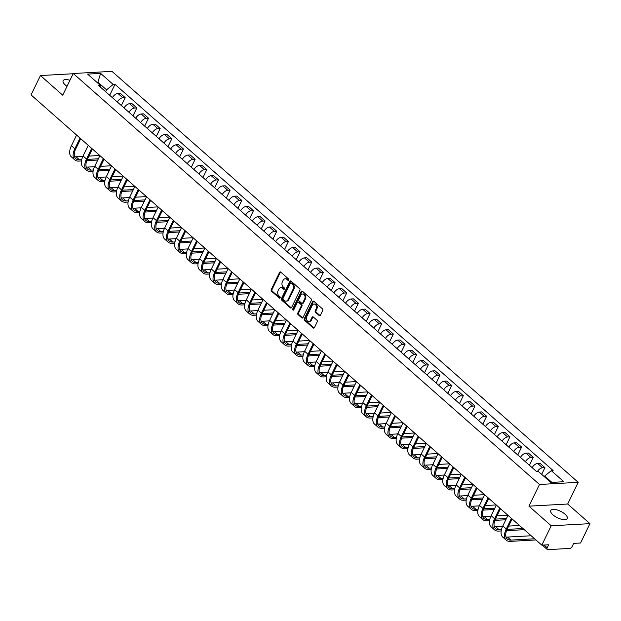 <?xml version="1.0" encoding="UTF-8"?>
<svg xmlns="http://www.w3.org/2000/svg" width="621" height="621" viewBox="0 0 621 621"><rect width="100%" height="100%" fill="white"/><g stroke="black" fill="none" stroke-linecap="round" stroke-linejoin="round"><path stroke-width="0.93" d="M288.749 280.094A0.807 0.605 -93.2 0 0 288.563 278.969L280.77 272.099A1.157 0.869 -93.2 0 0 279.574 272.409L271.23 289.588A1.157 0.869 -93.2 0 0 271.501 291.187L279.295 298.057A0.807 0.605 -93.2 0 0 279.947 296.722L278.938 295.837A3.695 2.771 -93.2 0 1 278.068 290.713L278.767 289.277A3.695 2.771 -93.2 0 1 280.909 287.663A3.695 2.771 -93.2 0 1 282.594 288.291L283.603 289.184A0.807 0.605 -93.2 0 0 284.255 287.849L283.246 286.956A3.695 2.771 -93.2 0 1 282.376 281.833L283.075 280.405A3.695 2.771 -93.2 0 1 285.218 278.782A3.695 2.771 -93.2 0 1 286.91 279.419L287.919 280.304A0.807 0.605 -93.2 0 0 288.749 280.094M565.04 514.18A9.168 3.602 25.9 0 0 556.602 509.794A9.168 3.602 25.9 0 0 550.757 510.509A9.168 3.602 25.9 0 0 552.962 514.848A9.168 3.602 25.9 0 0 561.4 519.226A9.168 3.602 25.9 0 0 567.245 518.519A9.168 3.602 25.9 0 0 565.04 514.18M69.971 80.256A9.168 3.602 25.9 0 0 63.148 80.691A9.168 3.602 25.9 0 0 65.352 85.03A9.168 3.602 25.9 0 0 67.029 86.319M319.21 315.592A1.157 0.869 -93.2 0 0 320.405 315.282L322.749 310.461A1.157 0.869 -93.2 0 0 322.478 308.862L313.822 301.232A1.157 0.869 -93.2 0 0 312.619 301.542L304.282 318.72A1.157 0.869 -93.2 0 0 304.546 320.32L313.209 327.95A1.157 0.869 -93.2 0 0 314.405 327.647L317.23 321.825A1.157 0.869 -93.2 0 0 316.958 320.219L313.256 316.958A1.157 0.869 -93.2 0 0 312.06 317.261L310.655 320.149A3.089 2.321 -93.2 0 1 308.862 321.499A3.089 2.321 -93.2 0 1 306.704 319.924A3.089 2.321 -93.2 0 1 306.735 316.694L312.223 305.377A3.089 2.321 -93.2 0 1 314.016 304.026A3.089 2.321 -93.2 0 1 316.174 305.61A3.089 2.321 -93.2 0 1 316.151 308.839L315.235 310.725A1.157 0.869 -93.2 0 0 315.507 312.324L319.21 315.592L319.986 315.546A1.157 0.869 -93.2 0 0 320.118 315.647M539.478 484.481L528.952 506.162L551.223 525.793L541.822 545.145L31.05 94.904L40.45 75.552L62.721 95.192L73.247 73.503L539.478 484.481L578.205 482.331L111.974 71.361L73.247 73.503M299.927 290.349A1.157 0.869 -93.2 0 0 299.664 288.749L291.001 281.119A1.157 0.869 -93.2 0 0 289.805 281.429L281.46 298.608A1.157 0.869 -93.2 0 0 281.732 300.207L290.387 307.845A1.157 0.869 -93.2 0 0 291.591 307.535L299.927 290.349M302.411 291.179L311.067 298.81A1.157 0.869 -93.2 0 1 311.338 300.409L302.994 317.587A1.157 0.869 -93.2 0 1 301.798 317.898L298.096 314.63A1.157 0.869 -93.2 0 1 297.824 313.031L301.208 306.06A1.157 0.869 -93.2 0 0 300.937 304.461L298.476 302.295A1.157 0.869 -93.2 0 0 297.28 302.606L293.756 309.856A0.807 0.605 -93.2 0 1 292.732 308.955L301.216 291.482A1.157 0.869 -93.2 0 1 302.411 291.179M551.223 525.793L589.95 523.65L580.55 543.002L573.695 543.383L572.236 546.395A2.352 1.25 131.4 0 1 569.744 548.428L547.823 549.639A2.352 1.25 131.4 0 1 547.21 549.461L542.288 545.122M589.95 523.65L567.679 504.019L578.205 482.331M541.822 545.145L548.677 544.772L547.217 547.784A2.352 1.25 131.4 0 0 547.21 549.461M73.131 73.744L40.45 75.552M117.322 102.007A5.41 2.872 -48.6 0 1 122.826 97.776L117.889 93.429A5.41 2.872 131.4 0 0 112.385 97.66M117.889 93.429L120.257 93.297L125.186 97.644L121.343 105.554M122.826 97.776L125.186 97.644M133.003 115.832L136.845 107.922L131.916 103.575L129.548 103.707A5.41 2.872 131.4 0 0 124.045 107.938M128.982 112.285A5.41 2.872 -48.6 0 1 134.485 108.054L136.845 107.922M144.662 126.117L148.504 118.2L143.575 113.853L141.208 113.985A5.41 2.872 131.4 0 0 135.704 118.215M140.641 122.562A5.41 2.872 -48.6 0 1 146.145 118.332L148.504 118.2M156.321 136.395L160.164 128.477L155.234 124.13L152.867 124.262A5.41 2.872 131.4 0 0 147.363 128.493M152.3 132.84A5.41 2.872 -48.6 0 1 157.804 128.609L160.164 128.477M167.981 146.672L171.823 138.755L166.894 134.408L164.526 134.54A5.41 2.872 131.4 0 0 159.023 138.77M163.96 143.117A5.41 2.872 -48.6 0 1 169.463 138.887L171.823 138.755M179.64 156.95L183.482 149.032L178.553 144.685L176.185 144.817A5.41 2.872 131.4 0 0 170.682 149.048M175.619 153.395A5.41 2.872 -48.6 0 1 181.122 149.164L183.482 149.032M191.299 167.228L195.141 159.31L190.212 154.963L187.845 155.095A5.41 2.872 131.4 0 0 182.341 159.325M187.278 163.672A5.41 2.872 -48.6 0 1 192.782 159.442L195.141 159.31M202.958 177.505L206.801 169.587L201.872 165.24L199.512 165.372A5.41 2.872 131.4 0 0 194 169.603M198.937 173.95A5.41 2.872 -48.6 0 1 204.441 169.719L206.801 169.587M214.618 187.783L218.46 179.865L213.531 175.518L211.171 175.65A5.41 2.872 131.4 0 0 205.66 179.88M210.597 184.227A5.41 2.872 -48.6 0 1 216.1 179.997L218.46 179.865M226.285 198.06L230.119 190.15L225.19 185.795L222.83 185.927A5.41 2.872 131.4 0 0 217.319 190.158M222.256 194.505A5.41 2.872 -48.6 0 1 227.76 190.274L230.119 190.15M237.944 208.338L241.779 200.428L236.849 196.073L234.49 196.205A5.41 2.872 131.4 0 0 228.978 200.436M233.915 204.783A5.41 2.872 -48.6 0 1 239.419 200.552L241.779 200.428M249.603 218.615L253.438 210.705L248.509 206.351L246.149 206.482A5.41 2.872 131.4 0 0 240.637 210.713M245.574 215.06A5.41 2.872 -48.6 0 1 251.078 210.83L253.438 210.705M261.262 228.893L265.097 220.983L260.168 216.628L257.808 216.76A5.41 2.872 131.4 0 0 252.297 220.991M257.234 225.338A5.41 2.872 -48.6 0 1 262.737 221.107L265.097 220.983M272.922 239.17L276.756 231.26L271.827 226.906L269.467 227.038A5.41 2.872 131.4 0 0 263.956 231.268M268.893 235.623A5.41 2.872 -48.6 0 1 274.397 231.385L276.756 231.26M284.581 249.448L288.423 241.538L283.486 237.183L281.127 237.315A5.41 2.872 131.4 0 0 275.623 241.546M280.552 245.9A5.41 2.872 -48.6 0 1 286.056 241.662L288.423 241.538M296.24 259.725L300.083 251.815L295.146 247.461L292.786 247.593A5.41 2.872 131.4 0 0 287.282 251.823M292.212 256.178A5.41 2.872 -48.6 0 1 297.715 251.94L300.083 251.815M307.9 270.003L311.742 262.093L306.805 257.738L304.445 257.87A5.41 2.872 131.4 0 0 298.942 262.101M303.871 266.456A5.41 2.872 -48.6 0 1 309.374 262.217L311.742 262.093M319.559 280.281L323.401 272.371L318.464 268.016L316.105 268.148A5.41 2.872 131.4 0 0 310.601 272.378M315.53 276.733A5.41 2.872 -48.6 0 1 321.034 272.495L323.401 272.371M331.218 290.558L335.061 282.648L330.124 278.293L327.764 278.425A5.41 2.872 131.4 0 0 322.26 282.656M327.189 287.011A5.41 2.872 -48.6 0 1 332.693 282.78L335.061 282.648M342.877 300.836L346.72 292.926L341.783 288.579L339.423 288.703A5.41 2.872 131.4 0 0 333.919 292.933M338.849 297.288A5.41 2.872 -48.6 0 1 344.352 293.058L346.72 292.926M354.537 311.113L358.379 303.203L353.442 298.856L351.082 298.98A5.41 2.872 131.4 0 0 345.579 303.211M350.508 307.566A5.41 2.872 -48.6 0 1 356.012 303.335L358.379 303.203M366.196 321.391L370.038 313.481L365.101 309.134L362.742 309.258A5.41 2.872 131.4 0 0 357.238 313.489M362.167 317.843A5.41 2.872 -48.6 0 1 367.671 313.613L370.038 313.481M377.855 331.668L381.698 323.758L376.761 319.411L374.401 319.536A5.41 2.872 131.4 0 0 368.897 323.766M373.826 328.121A5.41 2.872 -48.6 0 1 379.33 323.89L381.698 323.758M389.514 341.946L393.357 334.036L388.42 329.689L386.06 329.813A5.41 2.872 131.4 0 0 380.557 334.051M385.486 338.398A5.41 2.872 -48.6 0 1 390.989 334.168L393.357 334.036M401.174 352.223L405.016 344.313L400.079 339.966L397.719 340.091A5.41 2.872 131.4 0 0 392.216 344.329M397.145 348.676A5.41 2.872 -48.6 0 1 402.649 344.445L405.016 344.313M412.833 362.501L416.675 354.591L411.739 350.244L409.379 350.368A5.41 2.872 131.4 0 0 403.875 354.607M408.804 358.954A5.41 2.872 -48.6 0 1 414.308 354.723L416.675 354.591M424.492 372.779L428.335 364.869L423.398 360.522L421.038 360.646A5.41 2.872 131.4 0 0 415.534 364.884M420.464 369.231A5.41 2.872 -48.6 0 1 425.967 365.001L428.335 364.869M436.152 383.056L439.994 375.146L435.057 370.799L432.697 370.931A5.41 2.872 131.4 0 0 427.194 375.162M432.123 379.509A5.41 2.872 -48.6 0 1 437.634 375.278L439.994 375.146M447.811 393.334L451.653 385.424L446.716 381.077L444.357 381.209A5.41 2.872 131.4 0 0 438.853 385.439M443.782 389.786A5.41 2.872 -48.6 0 1 449.293 385.556L451.653 385.424M459.47 403.611L463.313 395.701L458.376 391.354L456.016 391.486A5.41 2.872 131.4 0 0 450.512 395.717M455.441 400.064A5.41 2.872 -48.6 0 1 460.953 395.833L463.313 395.701M471.129 413.889L474.972 405.979L470.035 401.632L467.675 401.764A5.41 2.872 131.4 0 0 462.171 405.994M467.101 410.341A5.41 2.872 -48.6 0 1 472.612 406.111L474.972 405.979M482.789 424.166L486.631 416.256L481.694 411.909L479.334 412.041A5.41 2.872 131.4 0 0 473.831 416.272M478.76 420.619A5.41 2.872 -48.6 0 1 484.271 416.388L486.631 416.256M494.448 434.444L498.29 426.534L493.353 422.187L490.994 422.319A5.41 2.872 131.4 0 0 485.49 426.549M490.419 430.896A5.41 2.872 -48.6 0 1 495.931 426.666L498.29 426.534M506.107 444.721L509.95 436.811L505.02 432.464L502.653 432.596A5.41 2.872 131.4 0 0 497.149 436.827M502.078 441.174A5.41 2.872 -48.6 0 1 507.59 436.943L509.95 436.811M517.767 454.999L521.609 447.089L516.68 442.742L514.312 442.874A5.41 2.872 131.4 0 0 508.809 447.104M513.738 451.451A5.41 2.872 -48.6 0 1 519.249 447.221L521.609 447.089M529.426 465.276L533.268 457.367L528.339 453.019L525.971 453.151A5.41 2.872 131.4 0 0 520.468 457.382M525.405 461.729A5.41 2.872 -48.6 0 1 530.908 457.498L533.268 457.367M541.667 474.359L544.928 467.644L539.998 463.297L537.631 463.429A5.41 2.872 131.4 0 0 532.127 467.66M537.413 471.432A5.41 2.872 -48.6 0 1 542.568 467.776L544.928 467.644M105.648 91.722L106.564 89.835L97.971 82.259L96.915 82.321M97.637 82.95L100.618 73.387L113.169 84.456L106.564 89.835M100.936 87.569L100.16 85.178L87.6 74.109L100.618 73.387M551.89 482.393L544.687 476.043L551.301 470.656L553.117 470.555L114.994 84.355L113.169 84.456M551.301 470.656L563.852 481.725L550.843 482.447L538.283 471.378L536.466 471.479L98.335 85.279L100.16 85.178M528.952 506.162L567.679 504.019M544.687 476.043L544.353 476.734M109.684 95.277L114.994 84.355M288.664 280.234L287.678 279.372A3.695 2.771 -93.2 0 0 285.994 278.744L285.218 278.782M280.909 287.663L281.686 287.616A3.695 2.771 -93.2 0 1 283.37 288.253L284.348 289.114M280.638 272.006A1.157 0.869 -93.2 0 0 280.35 272.363L272.006 289.549A1.157 0.869 -93.2 0 0 272.277 291.148L280.04 297.995L279.295 298.057M290.869 281.026A1.157 0.869 -93.2 0 0 290.581 281.383L282.237 298.569A1.157 0.869 -93.2 0 0 282.508 300.168L291.164 307.799A1.157 0.869 -93.2 0 0 291.296 307.9M291.164 283.168A0.807 0.605 -93.2 0 0 290.325 283.386L282.997 298.468A0.807 0.605 -93.2 0 0 283.192 299.586L284.255 300.525A3.695 2.771 -93.2 0 0 285.939 301.154A3.695 2.771 -93.2 0 0 288.082 299.539L293.089 289.231A3.695 2.771 -93.2 0 0 292.227 284.108L291.164 283.168L291.932 283.122A0.807 0.605 -93.2 0 0 291.567 282.99L290.791 283.029M285.939 301.154L286.716 301.115A3.695 2.771 -93.2 0 0 288.858 299.493L288.082 299.539M291.932 283.122L293.003 284.061A3.695 2.771 -93.2 0 1 293.865 289.184L288.858 299.493M297.948 302.101L298.724 302.054A1.157 0.869 -93.2 0 1 299.252 302.248L301.713 304.422A1.157 0.869 -93.2 0 1 301.985 306.021L298.6 312.984A1.157 0.869 -93.2 0 0 298.864 314.591L302.574 317.851A1.157 0.869 -93.2 0 0 302.706 317.952M302.28 291.078A1.157 0.869 -93.2 0 0 301.992 291.443L293.508 308.909A0.807 0.605 -93.2 0 0 293.671 310.003M304.717 298.833A3.089 2.321 -93.2 0 0 304.748 295.604A3.089 2.321 -93.2 0 0 302.582 294.02A3.089 2.321 -93.2 0 0 300.789 295.371L298.856 299.361A1.157 0.869 -93.2 0 0 299.128 300.96L301.589 303.126A1.157 0.869 -93.2 0 0 302.784 302.815L304.717 298.833L305.493 298.786A3.089 2.321 -93.2 0 0 305.516 295.557A3.089 2.321 -93.2 0 0 303.358 293.981L302.582 294.02M302.116 303.32L302.885 303.281A1.157 0.869 -93.2 0 0 303.56 302.776L302.784 302.815M305.493 298.786L303.56 302.776M314.016 304.026L314.793 303.987A3.089 2.321 -93.2 0 1 316.951 305.563A3.089 2.321 -93.2 0 1 316.92 308.8L316.011 310.686A1.157 0.869 -93.2 0 0 316.275 312.285L319.986 315.546M308.862 321.499L309.638 321.461A3.089 2.321 -93.2 0 0 311.431 320.11L310.655 320.149M313.124 316.857A1.157 0.869 -93.2 0 0 312.837 317.222L311.431 320.11M313.683 301.138A1.157 0.869 -93.2 0 0 313.395 301.495L305.051 318.682A1.157 0.869 -93.2 0 0 305.322 320.281L313.978 327.911A1.157 0.869 -93.2 0 0 314.117 328.004M81.7 159.706L79.496 159.83A14.104 7.483 -48.6 0 1 75.832 158.743A14.104 7.483 -48.6 0 1 75.863 148.675L80.714 138.685M76.593 135.052L71.423 145.702A15.634 8.29 131.4 0 0 71.384 156.857L74.823 159.892A15.634 8.29 131.4 0 0 78.883 161.095L81.452 160.955M80.031 138.079L74.862 148.73A15.634 8.29 131.4 0 0 74.823 159.892M86.793 160.653L97.753 160.047M103.808 159.713L104.522 159.675M98.366 158.782L87.32 159.395M99.771 155.483L88.919 156.088M82.872 156.422L76.057 156.803A14.104 7.483 -48.6 0 1 74.567 156.717M93.36 169.983L91.155 170.107A14.104 7.483 -48.6 0 1 87.491 169.021A14.104 7.483 -48.6 0 1 87.522 158.953L92.374 148.962M88.252 145.33L83.082 155.98A15.634 8.29 131.4 0 0 83.043 167.134L86.482 170.17A15.634 8.29 131.4 0 0 90.542 171.373L93.111 171.233M91.691 148.357L86.521 159.007A15.634 8.29 131.4 0 0 86.482 170.17M98.46 170.93L109.412 170.325M115.467 169.991L116.181 169.952M110.026 169.059L98.98 169.673M111.431 165.76L100.579 166.366M94.532 166.7L87.716 167.08A14.104 7.483 -48.6 0 1 86.226 166.995M105.019 180.261L102.814 180.385A14.104 7.483 -48.6 0 1 99.15 179.298A14.104 7.483 -48.6 0 1 99.181 169.23L104.033 159.24M99.911 155.607L94.741 166.257A15.634 8.29 131.4 0 0 94.703 177.412L98.141 180.447A15.634 8.29 131.4 0 0 102.201 181.65L104.77 181.511M103.35 158.634L98.18 169.285A15.634 8.29 131.4 0 0 98.141 180.447M110.119 181.208L121.072 180.602M127.126 180.269L127.841 180.23M121.685 179.337L110.639 179.95M123.09 176.038L112.238 176.643M106.191 176.977L99.376 177.358A14.104 7.483 -48.6 0 1 97.885 177.272M116.678 190.538L114.474 190.663A14.104 7.483 -48.6 0 1 110.81 189.576A14.104 7.483 -48.6 0 1 110.841 179.508L115.692 169.517M111.57 165.885L106.401 176.535A15.634 8.29 131.4 0 0 106.362 187.689L109.801 190.725A15.634 8.29 131.4 0 0 113.86 191.928L116.43 191.788M115.009 168.912L109.839 179.562A15.634 8.29 131.4 0 0 109.801 190.725M121.778 191.493L132.731 190.88M138.786 190.546L139.508 190.507M133.344 189.615L122.298 190.228M134.749 186.316L123.897 186.921M117.85 187.255L111.035 187.635A14.104 7.483 -48.6 0 1 109.544 187.55M128.337 200.816L126.133 200.94A14.104 7.483 -48.6 0 1 122.469 199.853A14.104 7.483 -48.6 0 1 122.508 189.785L127.352 179.795M123.23 176.162L118.06 186.812A15.634 8.29 131.4 0 0 118.021 197.967L121.46 201.002A15.634 8.29 131.4 0 0 125.52 202.205L128.089 202.066M126.668 179.19L121.499 189.84A15.634 8.29 131.4 0 0 121.46 201.002M133.437 201.771L144.39 201.157M150.445 200.824L151.167 200.785M145.004 199.892L133.957 200.505M146.409 196.601L135.557 197.199M129.51 197.532L122.694 197.913A14.104 7.483 -48.6 0 1 121.204 197.827M139.997 211.093L137.792 211.218A14.104 7.483 -48.6 0 1 134.128 210.131A14.104 7.483 -48.6 0 1 134.167 200.063L139.011 190.073M134.889 186.44L129.719 197.09A15.634 8.29 131.4 0 0 129.68 208.245L133.119 211.28A15.634 8.29 131.4 0 0 137.179 212.483L139.748 212.343M138.328 189.467L133.158 200.117A15.634 8.29 131.4 0 0 133.119 211.28M145.097 212.048L156.05 211.435M162.104 211.101L162.826 211.062M156.663 210.177L145.617 210.783M158.068 206.878L147.216 207.476M141.169 207.81L134.353 208.19A14.104 7.483 -48.6 0 1 132.863 208.105M151.656 221.371L149.451 221.495A14.104 7.483 -48.6 0 1 145.788 220.408A14.104 7.483 -48.6 0 1 145.826 210.34L150.67 200.35M146.548 196.717L141.378 207.367A15.634 8.29 131.4 0 0 141.34 218.522L144.778 221.557A15.634 8.29 131.4 0 0 148.838 222.76L151.408 222.621M149.987 199.745L144.817 210.395A15.634 8.29 131.4 0 0 144.778 221.557M156.756 222.326L167.709 221.713M173.764 221.379L174.485 221.34M168.322 220.455L157.276 221.06M169.735 217.156L158.875 217.754M152.828 218.087L146.013 218.468A14.104 7.483 -48.6 0 1 144.522 218.382M163.315 231.649L161.111 231.773A14.104 7.483 -48.6 0 1 157.447 230.686A14.104 7.483 -48.6 0 1 157.486 220.618L162.329 210.628M158.208 206.995L153.038 217.645A15.634 8.29 131.4 0 0 152.999 228.8L156.438 231.835A15.634 8.29 131.4 0 0 160.497 233.038L163.067 232.898M161.646 210.022L156.476 220.672A15.634 8.29 131.4 0 0 156.438 231.835M168.415 232.603L179.368 231.99M185.423 231.656L186.145 231.617M179.981 230.733L168.935 231.338M181.394 227.433L170.534 228.031M164.487 228.365L157.672 228.745A14.104 7.483 -48.6 0 1 156.181 228.66M174.975 241.926L172.77 242.05A14.104 7.483 -48.6 0 1 169.114 240.964A14.104 7.483 -48.6 0 1 169.145 230.896L173.989 220.905M169.867 217.272L164.697 227.923A15.634 8.29 131.4 0 0 164.658 239.077L168.097 242.112A15.634 8.29 131.4 0 0 172.157 243.316L174.726 243.176M173.306 220.308L168.136 230.95A15.634 8.29 131.4 0 0 168.097 242.112M180.074 242.881L191.027 242.268M197.082 241.934L197.804 241.895M191.641 241.01L180.595 241.616M193.053 237.711L182.194 238.309M176.147 238.643L169.331 239.023A14.104 7.483 -48.6 0 1 167.841 238.938M186.634 252.204L184.429 252.328A14.104 7.483 -48.6 0 1 180.773 251.241A14.104 7.483 -48.6 0 1 180.804 241.173L185.648 231.183M181.526 227.55L176.356 238.2A15.634 8.29 131.4 0 0 176.317 249.355L179.756 252.39A15.634 8.29 131.4 0 0 183.816 253.593L186.385 253.453M184.965 230.585L179.795 241.227A15.634 8.29 131.4 0 0 179.756 252.39M191.734 253.158L202.687 252.545M208.741 252.211L209.463 252.173M203.3 251.288L192.254 251.893M204.713 247.989L193.853 248.586M187.806 248.92L180.99 249.3A14.104 7.483 -48.6 0 1 179.5 249.215M198.293 262.481L196.089 262.605A14.104 7.483 -48.6 0 1 192.432 261.519A14.104 7.483 -48.6 0 1 192.463 251.451L197.315 241.46M193.185 237.827L188.016 248.478A15.634 8.29 131.4 0 0 187.977 259.632L191.415 262.667A15.634 8.29 131.4 0 0 195.475 263.871L198.045 263.731M196.624 240.863L191.454 251.505A15.634 8.29 131.4 0 0 191.415 262.667M203.393 263.436L214.346 262.823M220.401 262.489L221.123 262.45M214.959 261.565L203.913 262.171M216.372 258.266L205.512 258.864M199.465 259.198L192.65 259.578A14.104 7.483 -48.6 0 1 191.159 259.493M209.952 272.766L207.748 272.883A14.104 7.483 -48.6 0 1 204.092 271.796A14.104 7.483 -48.6 0 1 204.123 261.728L208.974 251.738M204.845 248.105L199.675 258.755A15.634 8.29 131.4 0 0 199.644 269.91L203.075 272.945A15.634 8.29 131.4 0 0 207.135 274.148L209.704 274.008M208.283 251.14L203.114 261.783A15.634 8.29 131.4 0 0 203.075 272.945M215.052 273.714L226.005 273.1M232.06 272.766L232.782 272.728M226.618 271.843L215.572 272.448M228.031 268.544L217.171 269.141M211.124 269.475L204.309 269.856A14.104 7.483 -48.6 0 1 202.819 269.77M221.612 283.044L219.407 283.16A14.104 7.483 -48.6 0 1 215.751 282.074A14.104 7.483 -48.6 0 1 215.782 272.006L220.634 262.015M216.504 258.383L211.334 269.033A15.634 8.29 131.4 0 0 211.303 280.187L214.734 283.223A15.634 8.29 131.4 0 0 218.794 284.426L221.363 284.286M219.943 261.418L214.773 272.06A15.634 8.29 131.4 0 0 214.734 283.223M226.712 283.991L237.664 283.378M243.719 283.044L244.441 283.005M238.285 282.12L227.232 282.726M239.69 278.821L228.831 279.419M222.784 279.753L215.968 280.133A14.104 7.483 -48.6 0 1 214.478 280.048M233.271 293.322L231.066 293.438A14.104 7.483 -48.6 0 1 227.41 292.351A14.104 7.483 -48.6 0 1 227.441 282.283L232.293 272.301M228.163 268.66L222.993 279.31A15.634 8.29 131.4 0 0 222.962 290.465L226.393 293.5A15.634 8.29 131.4 0 0 230.453 294.703L233.022 294.564M231.602 271.695L226.432 282.338A15.634 8.29 131.4 0 0 226.393 293.5M238.371 294.269L249.324 293.655M255.378 293.322L256.1 293.283M249.945 292.398L238.891 293.003M251.35 289.099L240.49 289.697M234.443 290.03L227.628 290.411A14.104 7.483 -48.6 0 1 226.137 290.325M244.93 303.599L242.726 303.716A14.104 7.483 -48.6 0 1 239.069 302.629A14.104 7.483 -48.6 0 1 239.101 292.561L243.952 282.578M239.822 278.938L234.653 289.588A15.634 8.29 131.4 0 0 234.622 300.743L238.06 303.778A15.634 8.29 131.4 0 0 242.112 304.981L244.682 304.841M243.261 281.973L238.091 292.623A15.634 8.29 131.4 0 0 238.06 303.778M250.03 304.546L260.983 303.941M267.038 303.599L267.76 303.56M261.604 302.675L250.55 303.289M263.009 299.376L252.149 299.974M246.102 300.308L239.287 300.688A14.104 7.483 -48.6 0 1 237.796 300.603M256.597 313.877L254.385 313.993A14.104 7.483 -48.6 0 1 250.729 312.906A14.104 7.483 -48.6 0 1 250.76 302.838L255.611 292.856M251.482 289.215L246.312 299.865A15.634 8.29 131.4 0 0 246.281 311.02L249.72 314.055A15.634 8.29 131.4 0 0 253.772 315.258L256.341 315.119M254.92 292.25L249.751 302.901A15.634 8.29 131.4 0 0 249.72 314.055M261.689 314.824L272.65 314.218M278.697 313.877L279.419 313.838M273.263 312.953L262.209 313.566M274.668 309.654L263.809 310.252M257.762 310.585L250.946 310.966A14.104 7.483 -48.6 0 1 249.456 310.88M268.256 324.154L266.044 324.271A14.104 7.483 -48.6 0 1 262.388 323.184A14.104 7.483 -48.6 0 1 262.419 313.116L267.271 303.133M263.141 299.493L257.971 310.143A15.634 8.29 131.4 0 0 257.94 321.298L261.379 324.333A15.634 8.29 131.4 0 0 265.431 325.536L268 325.396M266.58 302.528L261.41 313.178A15.634 8.29 131.4 0 0 261.379 324.333M273.349 325.101L284.309 324.496M290.356 324.154L291.078 324.115M284.923 323.231L273.869 323.844M286.328 319.931L275.468 320.529M269.421 320.863L262.605 321.243A14.104 7.483 -48.6 0 1 261.115 321.158M279.916 334.432L277.703 334.548A14.104 7.483 -48.6 0 1 274.047 333.461A14.104 7.483 -48.6 0 1 274.078 323.394L278.93 313.411M274.8 309.77L269.63 320.42A15.634 8.29 131.4 0 0 269.599 331.575L273.038 334.61A15.634 8.29 131.4 0 0 277.09 335.814L279.66 335.674M278.239 312.805L273.069 323.456A15.634 8.29 131.4 0 0 273.038 334.61M285.008 335.379L295.969 334.773M302.016 334.432L302.738 334.393M296.582 333.508L285.528 334.121M297.987 330.209L287.127 330.807M281.08 331.14L274.265 331.521A14.104 7.483 -48.6 0 1 272.774 331.435M291.575 344.709L289.363 344.826A14.104 7.483 -48.6 0 1 285.707 343.739A14.104 7.483 -48.6 0 1 285.738 333.671L290.589 323.688M286.46 320.048L281.29 330.698A15.634 8.29 131.4 0 0 281.259 341.853L284.697 344.888A15.634 8.29 131.4 0 0 288.749 346.091L291.319 345.951M289.898 323.083L284.728 333.733A15.634 8.29 131.4 0 0 284.697 344.888M296.667 345.656L307.628 345.051M313.675 344.709L314.397 344.671M308.241 343.786L297.187 344.399M309.646 340.487L298.786 341.084M292.739 341.418L285.924 341.798A14.104 7.483 -48.6 0 1 284.434 341.713M303.234 354.987L301.022 355.103A14.104 7.483 -48.6 0 1 297.366 354.017A14.104 7.483 -48.6 0 1 297.397 343.949L302.248 333.966M298.119 330.325L292.949 340.976A15.634 8.29 131.4 0 0 292.918 352.13L296.357 355.165A15.634 8.29 131.4 0 0 300.409 356.369L302.978 356.229M301.558 333.361L296.388 344.011A15.634 8.29 131.4 0 0 296.357 355.165M308.327 355.934L319.287 355.328M325.334 354.987L326.056 354.948M319.9 354.063L308.847 354.676M321.305 350.764L310.446 351.362M304.399 351.696L297.583 352.076A14.104 7.483 -48.6 0 1 296.093 351.991M314.894 365.264L312.681 365.381A14.104 7.483 -48.6 0 1 309.025 364.294A14.104 7.483 -48.6 0 1 309.056 354.226L313.908 344.244M309.778 340.603L304.608 351.253A15.634 8.29 131.4 0 0 304.577 362.408L308.016 365.443A15.634 8.29 131.4 0 0 312.068 366.646L314.637 366.506M313.217 343.638L308.047 354.288A15.634 8.29 131.4 0 0 308.016 365.443M319.986 366.211L330.946 365.606M336.993 365.264L337.715 365.226M331.56 364.341L320.506 364.954M332.965 361.042L322.105 361.639M316.058 361.973L309.242 362.353A14.104 7.483 -48.6 0 1 307.752 362.268M326.553 375.542L324.341 375.658A14.104 7.483 -48.6 0 1 320.684 374.572A14.104 7.483 -48.6 0 1 320.715 364.504L325.567 354.521M321.445 350.881L316.268 361.531A15.634 8.29 131.4 0 0 316.236 372.685L319.675 375.721A15.634 8.29 131.4 0 0 323.727 376.924L326.297 376.784M324.876 353.916L319.706 364.566A15.634 8.29 131.4 0 0 319.675 375.721M331.645 376.489L342.606 375.884M348.653 375.542L349.375 375.503M343.219 374.618L332.165 375.231M344.624 371.319L333.764 371.917M327.717 372.251L320.91 372.631A14.104 7.483 -48.6 0 1 319.411 372.553M338.212 385.82L336 385.936A14.104 7.483 -48.6 0 1 332.344 384.849A14.104 7.483 -48.6 0 1 332.375 374.781L337.226 364.799M333.104 361.158L327.927 371.808A15.634 8.29 131.4 0 0 327.896 382.963L331.335 385.998A15.634 8.29 131.4 0 0 335.387 387.201L337.956 387.062M336.535 364.193L331.366 374.843A15.634 8.29 131.4 0 0 331.335 385.998M343.304 386.767L354.265 386.161M360.312 385.82L361.034 385.781M354.878 384.896L343.824 385.509M356.283 381.597L345.423 382.194M339.376 382.528L332.569 382.909A14.104 7.483 -48.6 0 1 331.071 382.831M349.871 396.097L347.659 396.214A14.104 7.483 -48.6 0 1 344.003 395.127A14.104 7.483 -48.6 0 1 344.034 385.059L348.886 375.076M344.764 371.436L339.586 382.086A15.634 8.29 131.4 0 0 339.555 393.24L342.994 396.276A15.634 8.29 131.4 0 0 347.046 397.479L349.615 397.339M348.195 374.471L343.025 385.121A15.634 8.29 131.4 0 0 342.994 396.276M354.964 397.044L365.924 396.439M371.971 396.097L372.693 396.058M366.537 395.173L355.484 395.787M367.942 391.874L357.083 392.472M351.036 392.806L344.228 393.186A14.104 7.483 -48.6 0 1 342.73 393.109M361.531 406.375L359.318 406.491A14.104 7.483 -48.6 0 1 355.662 405.404A14.104 7.483 -48.6 0 1 355.693 395.344L360.545 385.354M356.423 381.713L351.245 392.363A15.634 8.29 131.4 0 0 351.214 403.518L354.653 406.553A15.634 8.29 131.4 0 0 358.705 407.756L361.282 407.617M359.854 384.748L354.684 395.398A15.634 8.29 131.4 0 0 354.653 406.553M366.623 407.322L377.584 406.716M383.631 406.382L384.352 406.336M378.197 405.451L367.143 406.064M379.602 402.152L368.742 402.75M362.695 403.083L355.887 403.464A14.104 7.483 -48.6 0 1 354.389 403.386M373.19 416.652L370.985 416.769A14.104 7.483 -48.6 0 1 367.322 415.682A14.104 7.483 -48.6 0 1 367.353 405.622L372.204 395.631M368.082 391.991L362.905 402.641A15.634 8.29 131.4 0 0 362.874 413.803L366.312 416.831A15.634 8.29 131.4 0 0 370.364 418.034L372.942 417.894M371.521 395.026L366.343 405.676A15.634 8.29 131.4 0 0 366.312 416.831M378.282 417.599L389.243 416.994M395.29 416.66L396.012 416.613M389.856 415.728L378.802 416.342M391.261 412.429L380.401 413.027M374.354 413.361L367.547 413.741A14.104 7.483 -48.6 0 1 366.048 413.664M384.849 426.93L382.645 427.054A14.104 7.483 -48.6 0 1 378.981 425.959A14.104 7.483 -48.6 0 1 379.012 415.899L383.863 405.909M379.741 402.268L374.564 412.918A15.634 8.29 131.4 0 0 374.533 424.081L377.972 427.108A15.634 8.29 131.4 0 0 382.024 428.311L384.601 428.172M383.18 405.303L378.003 415.954A15.634 8.29 131.4 0 0 377.972 427.108M389.941 427.877L400.902 427.271M406.949 426.938L407.671 426.891M401.515 426.006L390.462 426.619M402.92 422.707L392.061 423.305M386.021 423.638L379.206 424.019A14.104 7.483 -48.6 0 1 377.708 423.941M396.509 437.207L394.304 437.331A14.104 7.483 -48.6 0 1 390.64 436.237A14.104 7.483 -48.6 0 1 390.671 426.177L395.523 416.186M391.401 412.546L386.231 423.196A15.634 8.29 131.4 0 0 386.192 434.358L389.631 437.386A15.634 8.29 131.4 0 0 393.683 438.589L396.26 438.449M394.84 415.581L389.662 426.231A15.634 8.29 131.4 0 0 389.631 437.386M401.601 438.154L412.561 437.549M418.616 437.215L419.33 437.168M413.175 436.284L402.121 436.897M414.58 432.984L403.72 433.582M397.681 433.916L390.865 434.296A14.104 7.483 -48.6 0 1 389.367 434.219M408.168 447.485L405.963 447.609A14.104 7.483 -48.6 0 1 402.299 446.515A14.104 7.483 -48.6 0 1 402.33 436.454L407.182 426.464M403.06 422.823L397.89 433.474A15.634 8.29 131.4 0 0 397.851 444.636L401.29 447.663A15.634 8.29 131.4 0 0 405.35 448.867L407.919 448.727M406.499 425.859L401.321 436.509A15.634 8.29 131.4 0 0 401.29 447.663M413.26 448.432L424.221 447.826M430.275 447.493L430.99 447.446M424.834 446.561L413.78 447.174M426.239 443.262L415.379 443.86M409.34 444.201L402.524 444.574A14.104 7.483 -48.6 0 1 401.026 444.496M419.827 457.762L417.623 457.887A14.104 7.483 -48.6 0 1 413.959 456.792A14.104 7.483 -48.6 0 1 413.99 446.732L418.841 436.742M414.719 433.101L409.55 443.751A15.634 8.29 131.4 0 0 409.511 454.914L412.949 457.941A15.634 8.29 131.4 0 0 417.009 459.144L419.579 459.004M418.158 436.136L412.981 446.786A15.634 8.29 131.4 0 0 412.949 457.941M424.919 458.709L435.88 458.104M441.935 457.77L442.649 457.724M436.493 456.839L425.439 457.452M437.898 453.54L427.038 454.137M420.999 454.479L414.184 454.851A14.104 7.483 -48.6 0 1 412.686 454.774M431.486 468.04L429.282 468.164A14.104 7.483 -48.6 0 1 425.618 467.07A14.104 7.483 -48.6 0 1 425.649 457.009L430.5 447.019M426.379 443.378L421.209 454.029A15.634 8.29 131.4 0 0 421.17 465.191L424.609 468.218A15.634 8.29 131.4 0 0 428.669 469.422L431.238 469.282M429.817 446.414L424.64 457.064A15.634 8.29 131.4 0 0 424.609 468.218M436.579 468.987L447.539 468.381M453.594 468.048L454.308 468.001M448.152 467.116L437.099 467.729M449.557 463.817L438.705 464.415M432.658 464.756L425.843 465.129A14.104 7.483 -48.6 0 1 424.345 465.051M443.146 478.317L440.941 478.442A14.104 7.483 -48.6 0 1 437.277 477.347A14.104 7.483 -48.6 0 1 437.308 467.287L442.16 457.297M438.038 453.656L432.868 464.306A15.634 8.29 131.4 0 0 432.829 475.469L436.268 478.496A15.634 8.29 131.4 0 0 440.328 479.699L442.897 479.559M441.477 456.691L436.307 467.341A15.634 8.29 131.4 0 0 436.268 478.496M448.238 479.265L459.198 478.659M465.253 478.325L465.967 478.279M459.812 477.394L448.758 478.007M461.217 474.095L450.365 474.692M444.318 475.034L437.502 475.407A14.104 7.483 -48.6 0 1 436.004 475.329M454.805 488.595L452.6 488.719A14.104 7.483 -48.6 0 1 448.936 487.625A14.104 7.483 -48.6 0 1 448.967 477.565L453.819 467.574M449.697 463.934L444.527 474.584A15.634 8.29 131.4 0 0 444.489 485.746L447.927 488.774A15.634 8.29 131.4 0 0 451.987 489.977L454.556 489.837M453.136 466.969L447.966 477.619A15.634 8.29 131.4 0 0 447.927 488.774M459.897 489.542L470.858 488.937M476.912 488.603L477.627 488.564M471.471 487.671L460.417 488.285M472.876 484.372L462.024 484.97M455.977 485.312L449.162 485.684A14.104 7.483 -48.6 0 1 447.663 485.606M466.464 498.873L464.26 498.997A14.104 7.483 -48.6 0 1 460.596 497.902A14.104 7.483 -48.6 0 1 460.627 487.842L465.478 477.852M461.356 474.219L456.187 484.861A15.634 8.29 131.4 0 0 456.148 496.024L459.587 499.051A15.634 8.29 131.4 0 0 463.646 500.254L466.216 500.115M464.795 477.246L459.625 487.896A15.634 8.29 131.4 0 0 459.587 499.051M471.556 499.82L482.517 499.214M488.572 498.88L489.286 498.842M483.13 497.949L472.076 498.562M484.535 494.65L473.683 495.248M467.636 495.589L460.821 495.962A14.104 7.483 -48.6 0 1 459.323 495.884M478.123 509.15L475.919 509.274A14.104 7.483 -48.6 0 1 472.255 508.18A14.104 7.483 -48.6 0 1 472.286 498.12L477.138 488.129M473.016 484.496L467.846 495.139A15.634 8.29 131.4 0 0 467.807 506.301L471.246 509.329A15.634 8.29 131.4 0 0 475.306 510.54L477.875 510.392M476.454 487.524L471.285 498.174A15.634 8.29 131.4 0 0 471.246 509.329M483.216 510.097L494.176 509.492M500.231 509.158L500.945 509.119M494.79 508.226L483.736 508.84M496.195 504.927L485.343 505.525M479.296 505.867L472.48 506.239A14.104 7.483 -48.6 0 1 470.982 506.162M489.783 519.428L487.578 519.552A14.104 7.483 -48.6 0 1 483.914 518.457A14.104 7.483 -48.6 0 1 483.945 508.397L488.797 498.407M484.675 494.774L479.505 505.416A15.634 8.29 131.4 0 0 479.466 516.579L482.905 519.606A15.634 8.29 131.4 0 0 486.965 520.817L489.534 520.67M488.114 497.801L482.944 508.452A15.634 8.29 131.4 0 0 482.905 519.606M494.875 520.375L505.836 519.769M511.89 519.435L512.604 519.397M506.449 518.504L495.395 519.117M507.854 515.205L497.002 515.803M490.955 516.144L484.139 516.517A14.104 7.483 -48.6 0 1 482.641 516.439M501.442 529.705L499.237 529.829A14.104 7.483 -48.6 0 1 495.574 528.735A14.104 7.483 -48.6 0 1 495.605 518.675L500.456 508.684M496.334 505.052L491.164 515.694A15.634 8.29 131.4 0 0 491.126 526.856L494.564 529.884A15.634 8.29 131.4 0 0 498.624 531.095L501.194 530.947M499.773 508.079L494.603 518.729A15.634 8.29 131.4 0 0 494.564 529.884M506.534 530.652L524.264 529.674M522.952 528.51L507.054 529.395M519.513 525.482L508.661 526.088M502.614 526.422L495.799 526.794A14.104 7.483 -48.6 0 1 494.308 526.717M534.611 538.787L510.897 540.107A14.104 7.483 -48.6 0 1 507.233 539.012A14.104 7.483 -48.6 0 1 507.264 528.952L512.115 518.962M507.994 515.329L502.824 525.971A15.634 8.29 131.4 0 0 502.785 537.134L506.224 540.161A15.634 8.29 131.4 0 0 510.283 541.372L535.923 539.952M511.432 518.356L506.262 529.007A15.634 8.29 131.4 0 0 506.224 540.161M531.172 535.76L507.458 537.072A14.104 7.483 -48.6 0 1 505.968 536.994M530.908 457.498L525.971 453.151M519.249 447.221L514.312 442.874M507.59 436.943L502.653 432.596M495.931 426.666L490.994 422.319M484.271 416.388L479.334 412.041M472.612 406.111L467.675 401.764M460.953 395.833L456.016 391.486M449.293 385.556L444.357 381.209M437.634 375.278L432.697 370.931M425.967 365.001L421.038 360.646M414.308 354.723L409.379 350.368M402.649 344.445L397.719 340.091M390.989 334.168L386.06 329.813M379.33 323.89L374.401 319.536M367.671 313.613L362.742 309.258M356.012 303.335L351.082 298.98M344.352 293.058L339.423 288.703M332.693 282.78L327.764 278.425M321.034 272.495L316.105 268.148M309.374 262.217L304.445 257.87M297.715 251.94L292.786 247.593M286.056 241.662L281.127 237.315M274.397 231.385L269.467 227.038M262.737 221.107L257.808 216.76M251.078 210.83L246.149 206.482M239.419 200.552L234.49 196.205M227.76 190.274L222.83 185.927M216.1 179.997L211.171 175.65M204.441 169.719L199.512 165.372M192.782 159.442L187.845 155.095M181.122 149.164L176.185 144.817M169.463 138.887L164.526 134.54M157.804 128.609L152.867 124.262M146.145 118.332L141.208 113.985M134.485 108.054L129.548 103.707M542.568 467.776L537.631 463.429M544.081 545.021L547.217 547.784M287.678 279.372L286.91 279.419M284.325 289.145L283.603 289.184M283.37 288.253L282.594 288.291M272.277 291.148L271.501 291.187M272.006 289.549L271.23 289.588M280.35 272.363L279.574 272.409M288.633 280.265L287.919 280.304M291.164 307.799L290.387 307.845M282.508 300.168L281.732 300.207M282.237 298.569L281.46 298.608M290.581 281.383L289.805 281.429M293.865 289.184L293.089 289.231M293.003 284.061L292.227 284.108M302.574 317.851L301.798 317.898M298.864 314.591L298.096 314.63M298.6 312.984L297.824 313.031M301.985 306.021L301.208 306.06M301.713 304.422L300.937 304.461M299.252 302.248L298.476 302.295M293.508 308.909L292.732 308.955M301.992 291.443L301.216 291.482M316.275 312.285L315.507 312.324M316.011 310.686L315.235 310.725M316.92 308.8L316.151 308.839M312.837 317.222L312.06 317.261M313.978 327.911L313.209 327.95M305.322 320.281L304.546 320.32M305.051 318.682L304.282 318.72M313.395 301.495L312.619 301.542M74.862 148.73L71.423 145.702M79.496 159.83L76.057 156.803M86.521 159.007L83.082 155.98M91.155 170.107L87.716 167.08M98.18 169.285L94.741 166.257M102.814 180.385L99.376 177.358M109.839 179.562L106.401 176.535M114.474 190.663L111.035 187.635M121.499 189.84L118.06 186.812M126.133 200.94L122.694 197.913M133.158 200.117L129.719 197.09M137.792 211.218L134.353 208.19M144.817 210.395L141.378 207.367M149.451 221.495L146.013 218.468M156.476 220.672L153.038 217.645M161.111 231.773L157.672 228.745M168.136 230.95L164.697 227.923M172.77 242.05L169.331 239.023M179.795 241.227L176.356 238.2M184.429 252.328L180.99 249.3M191.454 251.505L188.016 248.478M196.089 262.605L192.65 259.578M203.114 261.783L199.675 258.755M207.748 272.883L204.309 269.856M214.773 272.06L211.334 269.033M219.407 283.16L215.968 280.133M226.432 282.338L222.993 279.31M231.066 293.438L227.628 290.411M238.091 292.623L234.653 289.588M242.726 303.716L239.287 300.688M249.751 302.901L246.312 299.865M254.385 313.993L250.946 310.966M261.41 313.178L257.971 310.143M266.044 324.271L262.605 321.243M273.069 323.456L269.63 320.42M277.703 334.548L274.265 331.521M284.728 333.733L281.29 330.698M289.363 344.826L285.924 341.798M296.388 344.011L292.949 340.976M301.022 355.103L297.583 352.076M308.047 354.288L304.608 351.253M312.681 365.381L309.242 362.353M319.706 364.566L316.268 361.531M324.341 375.658L320.91 372.631M331.366 374.843L327.927 371.808M336 385.936L332.569 382.909M343.025 385.121L339.586 382.086M347.659 396.214L344.228 393.186M354.684 395.398L351.245 392.363M359.318 406.491L355.887 403.464M366.343 405.676L362.905 402.641M370.985 416.769L367.547 413.741M378.003 415.954L374.564 412.918M382.645 427.054L379.206 424.019M389.662 426.231L386.231 423.196M394.304 437.331L390.865 434.296M401.321 436.509L397.89 433.474M405.963 447.609L402.524 444.574M412.981 446.786L409.55 443.751M417.623 457.887L414.184 454.851M424.64 457.064L421.209 454.029M429.282 468.164L425.843 465.129M436.307 467.341L432.868 464.306M440.941 478.442L437.502 475.407M447.966 477.619L444.527 474.584M452.6 488.719L449.162 485.684M459.625 487.896L456.187 484.861M464.26 498.997L460.821 495.962M471.285 498.174L467.846 495.139M475.919 509.274L472.48 506.239M482.944 508.452L479.505 505.416M487.578 519.552L484.139 516.517M494.603 518.729L491.164 515.694M499.237 529.829L495.799 526.794M506.262 529.007L502.824 525.971M510.897 540.107L507.458 537.072"/></g></svg>
